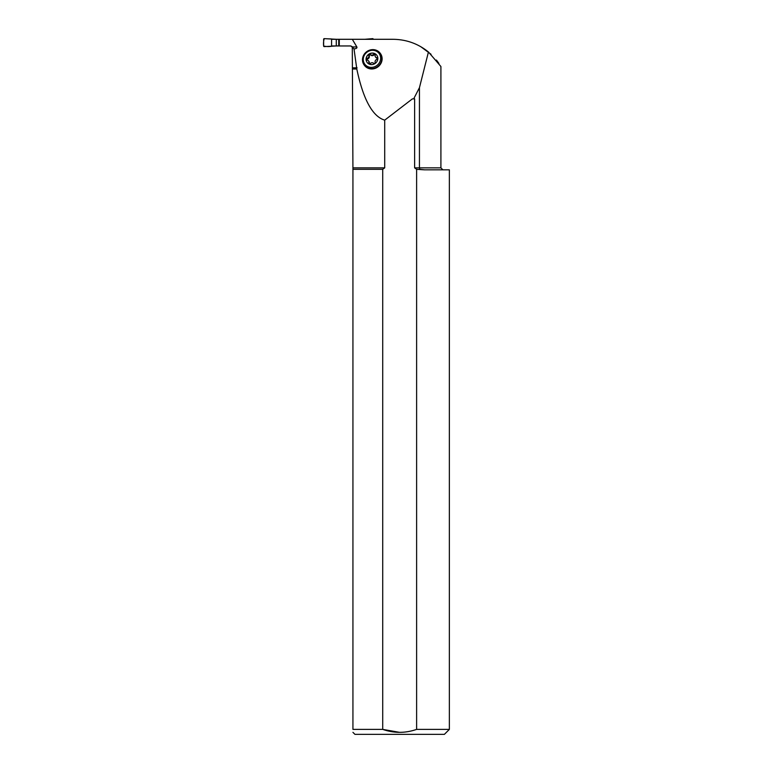 <?xml version="1.0" encoding="UTF-8"?>
<svg xmlns="http://www.w3.org/2000/svg" width="773" height="773" viewBox="0 0 773 773"><rect width="100%" height="100%" fill="white"/><g stroke="black" fill="none" stroke-linecap="round" stroke-linejoin="round"><path stroke-width="1.16" d="M354.024 48.912C356.343 48.67 357.29 48.013 356.855 46.95L352.304 39.297L393.061 39.297C406.318 39.452 418.116 43.675 428.445 51.994L419.439 87.697L419.439 167.847L419.778 169.316L424.599 169.838L416.618 169.316L416.618 729.383C405.352 733.316 394.046 733.316 382.712 729.383L382.712 169.316L384.712 167.847L384.712 120.144C372.518 116.501 363.213 99.456 356.797 69.01L354.024 48.912L351.058 46.032M412.405 98.876L414.628 98.876L412.405 98.876L384.712 120.144M413.797 98.625L419.439 87.697M364.412 65.347A9.943 9.247 -37.5 0 0 364.537 65.521A9.943 9.247 -37.5 0 0 378.055 66.787A9.943 9.247 -37.5 0 0 380.316 53.405A9.943 9.247 -37.5 0 0 380.19 53.24M332.148 39.297L339.289 39.297L339.289 45.955L332.148 45.955L350.498 45.955M420.705 46.641L431.044 54.274M436.416 60.052L438.88 63.367M416.618 169.316L414.628 167.847L440.91 167.847L440.91 66.507L428.445 51.994M382.712 169.316L352.932 169.316L352.295 47.095M350.613 45.955L352.71 46.95L353.203 47.945M339.289 39.297L352.304 39.297M356.797 69.01L352.478 69.01M414.628 167.847L414.628 98.876M352.932 732.34L354.942 734.35L444.388 734.35L449.364 729.383L449.364 169.838L424.599 169.838M449.364 729.383L416.618 729.383M352.932 169.316L352.932 729.383C352.932 733.287 352.932 733.287 352.932 729.383L382.712 729.383L399.66 732.36M376.76 55.202A6.029 5.604 -37.5 0 0 368.595 54.468A6.029 5.604 -37.5 0 0 367.194 62.545M367.185 58.371A0.995 0.928 142.5 0 0 367.426 60.168A2.261 2.106 142.5 0 1 368.818 62.777A0.995 0.928 142.5 0 0 370.373 63.541A2.261 2.106 142.5 0 1 373.639 63.318A0.995 0.928 142.5 0 0 375.185 62.333A2.261 2.106 142.5 0 1 376.586 59.531A0.995 0.928 142.5 0 0 376.586 57.646A2.261 2.106 142.5 0 1 375.127 55.279A0.995 0.928 142.5 0 0 373.465 54.458A2.261 2.106 142.5 0 1 370.547 54.661A0.995 0.928 142.5 0 0 368.818 55.482A2.261 2.106 142.5 0 1 367.185 58.371L367.61 58.922A0.995 0.928 142.5 0 0 367.049 60.052M371.948 64.584A6.029 5.604 142.5 0 1 368.537 54.39A6.029 5.604 142.5 0 1 377.176 61.106A6.029 5.604 142.5 0 1 371.948 64.584M371.948 67.357A8.938 8.3 -37.5 0 0 380.654 58.226A8.938 8.3 -37.5 0 0 371.948 50.313A8.938 8.3 -37.5 0 0 363.242 59.434A8.938 8.3 -37.5 0 0 371.948 67.357M372.18 49.646A9.943 9.247 142.5 0 1 380.065 53.076A9.943 9.247 142.5 0 1 377.804 66.459A9.943 9.247 142.5 0 1 364.286 65.183A9.943 9.247 142.5 0 1 363.561 55.385A9.943 9.247 142.5 0 1 372.18 49.646M370.547 54.661L370.972 55.212A0.995 0.928 142.5 0 0 369.243 56.033A2.261 2.106 142.5 0 1 367.61 58.922M368.818 55.482L369.243 56.033M373.465 54.458L373.881 55.009A2.261 2.106 142.5 0 1 370.972 55.212M373.881 55.009A0.995 0.928 142.5 0 1 375.166 54.699M376.586 57.646L377.002 58.197A2.261 2.106 142.5 0 1 375.92 57.482L375.494 56.931M368.818 62.777L369.243 63.328A0.995 0.928 142.5 0 0 369.262 63.666M368.518 60.883L368.943 61.434A2.261 2.106 142.5 0 1 369.243 63.328M339.289 45.81L324.264 46.602A0.599 0.599 -90 0 1 323.636 46.003L323.636 39.249A0.599 0.599 90 0 1 324.264 38.65L339.289 39.442M373.272 39.297L373.272 39.249A0.599 0.599 -90 0 0 372.654 38.65L364.769 39.297M338.738 39.442L338.738 45.81M336.284 39.442L336.284 45.81M331.578 38.969L324.264 38.65C323.539 40.795 323.336 43.249 323.636 46.003C326.003 46.622 328.651 46.709 331.578 46.283L331.578 38.969L331.578 46.283M352.71 46.95L356.855 46.95M352.932 167.847L384.712 167.847M352.478 67.821L357.087 67.821M440.91 167.847L442.9 169.838"/></g></svg>
